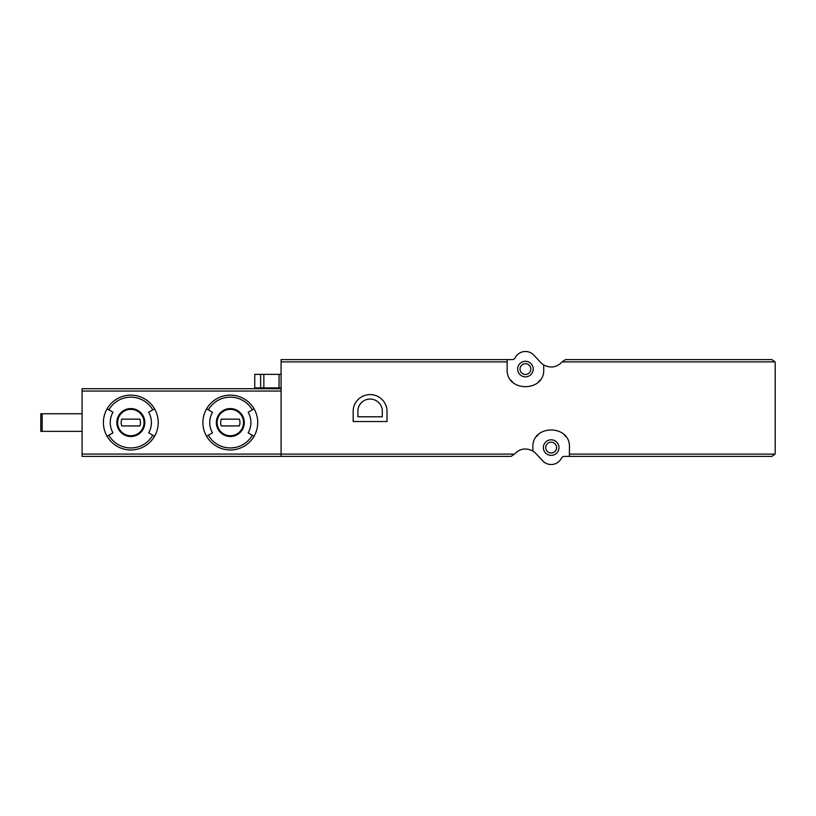 <?xml version="1.0" encoding="UTF-8"?>
<svg xmlns="http://www.w3.org/2000/svg" width="816" height="816" viewBox="0 0 816 816"><rect width="100%" height="100%" fill="white"/><g stroke="black" fill="none" stroke-linecap="round" stroke-linejoin="round"><path stroke-width="1.22" d="M543.711 364.946L543.711 369.077C545.129 392.527 505.787 392.567 507.164 369.077L507.164 359.601L512.173 359.601A3.386 3.386 0 0 0 515.192 357.755A11.506 11.506 0 0 1 533.837 355.133L540.773 362.549A14.219 14.219 0 0 0 543.711 364.946C550.657 368.455 556.787 367.445 562.112 361.886L565.529 359.601L771.814 359.601L775.016 361.886L775.2 362.987L775.2 453.013L775.016 454.114L771.814 456.399L569.435 456.399L569.435 447.596C570.823 424.106 531.461 424.157 532.879 447.596L532.879 451.054C525.932 447.545 519.802 448.555 514.478 454.114L511.061 456.399L82.09 456.399L82.09 413.753L40.8 413.753L40.8 431.348L42.157 431.348L42.157 413.753M507.164 359.601L281.092 359.601L281.092 456.399M154.561 408.847A27.418 27.418 0 0 1 154.561 436.264L148.655 432.847A20.584 20.584 0 0 0 148.655 412.264L154.561 408.847A27.418 27.418 0 0 0 130.825 395.138A27.418 27.418 0 0 1 154.561 408.847M108.844 409.856L112.996 412.264A20.584 20.584 0 0 0 112.996 432.847L107.08 436.264A27.418 27.418 0 0 1 130.825 395.138A27.418 27.418 0 0 0 107.08 408.847L108.844 409.856A25.378 25.378 0 0 1 152.806 409.856M281.092 388.712L82.09 388.712L82.09 413.753M254.062 408.847A27.418 27.418 0 0 1 254.062 436.264L248.156 432.847A20.584 20.584 0 0 0 248.156 412.264L254.062 408.847A27.418 27.418 0 0 0 230.326 395.138A27.418 27.418 0 0 1 254.062 408.847M208.345 409.856L212.497 412.264A20.584 20.584 0 0 0 212.497 432.847L206.581 436.264A27.418 27.418 0 0 1 230.326 395.138A27.418 27.418 0 0 0 206.581 408.847L208.345 409.856A25.378 25.378 0 0 1 252.307 409.856M569.435 456.399L564.417 456.399A3.386 3.386 0 0 0 561.408 458.245A11.506 11.506 0 0 1 542.752 460.867L535.816 453.451A14.219 14.219 0 0 0 532.879 451.054M551.157 455.379A7.783 7.783 0 0 0 557.899 443.7A7.783 7.783 0 0 0 544.415 443.7A7.783 7.783 0 0 0 551.157 455.379M565.661 436.478A18.278 18.278 0 0 0 564.172 434.765M538.121 434.785A18.278 18.278 0 0 0 536.54 436.621M525.433 376.859A7.783 7.783 0 0 0 532.175 365.191A7.783 7.783 0 0 0 518.69 365.191A7.783 7.783 0 0 0 525.433 376.859M510.979 380.256A18.278 18.278 0 0 0 512.428 381.908M538.468 381.898A18.278 18.278 0 0 0 539.998 380.113M525.433 374.493A5.416 5.416 0 0 0 530.125 366.374A5.416 5.416 0 0 0 520.751 366.374A5.416 5.416 0 0 0 525.433 374.493M551.157 453.013A5.416 5.416 0 0 0 555.849 444.893A5.416 5.416 0 0 0 546.465 444.893A5.416 5.416 0 0 0 551.157 453.013M82.09 431.348L42.157 431.348M230.326 409.357A13.199 13.199 0 0 1 241.75 429.155A13.199 13.199 0 0 1 218.892 429.155A13.199 13.199 0 0 1 230.326 409.357A13.199 13.199 0 0 1 241.75 429.155A13.199 13.199 0 0 1 218.892 429.155A13.199 13.199 0 0 1 230.326 409.357A13.199 13.199 0 0 1 241.75 429.155A13.199 13.199 0 0 1 218.892 429.155A13.199 13.199 0 0 1 230.326 409.357M221.289 419.169A9.649 9.649 0 0 0 221.289 425.942L239.353 425.942A9.649 9.649 0 0 0 239.353 419.169L221.289 419.169M254.062 436.264A27.418 27.418 0 0 1 206.581 436.264A27.418 27.418 0 0 0 254.062 436.264M130.825 409.357A13.199 13.199 0 0 1 142.249 429.155A13.199 13.199 0 0 1 119.391 429.155A13.199 13.199 0 0 1 130.825 409.357A13.199 13.199 0 0 1 142.249 429.155A13.199 13.199 0 0 1 119.391 429.155A13.199 13.199 0 0 1 130.825 409.357A13.199 13.199 0 0 1 142.249 429.155A13.199 13.199 0 0 1 119.391 429.155A13.199 13.199 0 0 1 130.825 409.357M121.788 419.169A9.649 9.649 0 0 0 121.788 425.942L139.852 425.942A9.649 9.649 0 0 0 139.852 419.169L121.788 419.169M154.561 436.264A27.418 27.418 0 0 1 107.08 436.264A27.418 27.418 0 0 0 154.561 436.264M281.092 387.896L279.062 387.896L279.062 374.36L254.755 374.36L254.755 387.896L260.641 387.896L260.641 374.36M279.062 387.896L260.641 387.896M279.062 374.36L281.092 374.36M353.175 410.03L353.175 421.535L387.019 421.535L387.019 410.03A16.993 16.993 0 0 0 353.175 410.03M382.276 410.03A12.25 12.25 0 0 0 357.908 410.03L357.908 416.803L382.276 416.803L382.276 410.03M281.092 361.886L507.164 361.886M281.092 454.114L514.478 454.114M569.435 454.114L775.016 454.114M562.112 361.886L775.016 361.886M130.825 408.581A13.964 13.964 0 0 1 135.599 435.683A13.964 13.964 0 0 1 117.065 424.983A13.964 13.964 0 0 1 130.825 408.581M152.806 435.244A25.378 25.378 0 0 1 108.844 435.244M281.092 454.063L82.09 454.063M281.092 391.048L82.09 391.048M230.326 408.581A13.964 13.964 0 0 1 242.423 429.532A13.964 13.964 0 0 1 218.229 429.532A13.964 13.964 0 0 1 230.326 408.581M252.307 435.244A25.378 25.378 0 0 1 208.345 435.244M263.854 387.896L263.854 374.36"/></g></svg>
